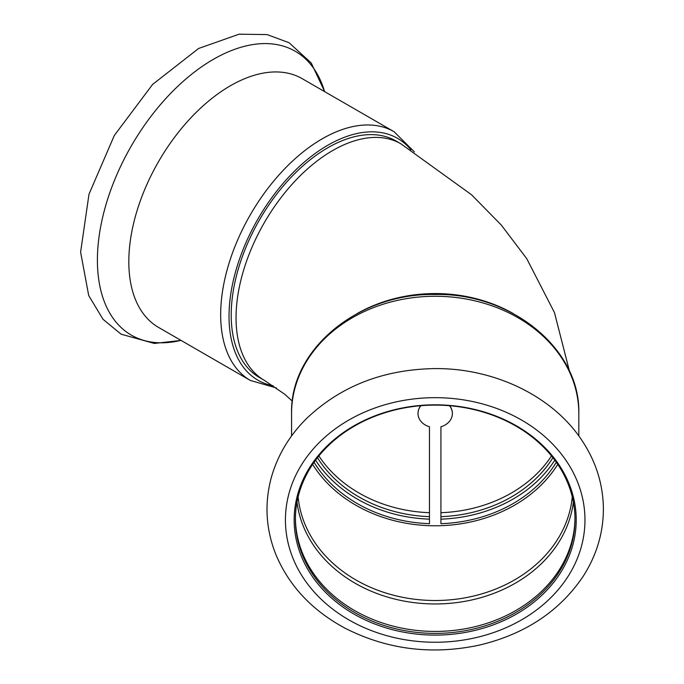 <?xml version="1.0" encoding="UTF-8"?>
<svg xmlns="http://www.w3.org/2000/svg" width="684" height="684" viewBox="0 0 684 684"><rect width="100%" height="100%" fill="white"/><g stroke="black" fill="none" stroke-linecap="round" stroke-linejoin="round"><path stroke-width="1.03" d="M400.892 143.811L396.045 141.015A136.561 78.84 120 0 0 259.484 219.863A136.561 78.84 120 0 0 259.493 377.542L264.332 380.338A136.561 78.84 -60 0 1 264.332 222.659A136.561 78.84 -60 0 1 400.892 143.811L471.567 194.786L501.338 225.104L526.723 258.62L554.467 312.597L569.49 371.284M317.479 457.69A131.952 107.739 180 0 0 429.466 516.651M440.924 516.651A131.952 107.739 180 0 0 552.903 457.69M273.19 385.802A139.63 80.618 -60 0 1 258.492 218.042A139.63 80.618 -60 0 1 410.879 149.753M394.044 131.696A143.623 82.926 -60 0 0 250.412 214.622A143.623 82.926 -60 0 0 250.412 380.466L158.568 327.431A143.623 82.926 -60 0 1 158.56 161.595A143.623 82.926 -60 0 1 302.191 78.669L394.044 131.696L414.453 151.959M452.372 413.444A17.186 14.031 180 0 0 452.38 413.358A17.186 14.031 180 0 0 449.61 405.723M420.771 405.723A17.186 14.031 180 0 0 418.009 413.358A17.186 14.031 180 0 0 418.009 413.444M420.925 405.706A17.186 14.031 180 0 0 418.009 413.529A17.186 14.031 180 0 0 429.466 426.765L429.466 523.679A135.022 110.244 180 0 1 314.076 462.264M556.306 462.264A135.022 110.244 180 0 1 440.924 523.679L440.924 426.765A17.186 14.031 180 0 0 452.38 413.529A17.186 14.031 180 0 0 449.456 405.706M312.622 464.376A137.484 112.253 180 0 0 435.195 525.782A137.484 112.253 180 0 0 557.759 464.376M295.411 518.275A139.784 114.134 180 0 0 435.195 631.426A139.784 114.134 180 0 0 574.97 518.275M435.195 405.116A139.784 114.134 180 0 0 295.411 519.25A139.784 114.134 180 0 0 435.195 633.384A139.784 114.134 180 0 0 574.979 519.25A139.784 114.134 180 0 0 435.195 405.116M315.589 460.17A135.022 110.244 180 0 0 429.466 519.156M440.924 519.156A135.022 110.244 180 0 0 554.792 460.17M435.195 404.817A141.015 115.134 180 0 0 313.067 577.527A141.015 115.134 180 0 0 557.315 577.527A141.015 115.134 180 0 0 435.195 404.817M551.501 455.937A131.952 107.739 0 0 1 440.924 512.692M429.466 512.692A131.952 107.739 0 0 1 318.881 455.937M357.219 313.52A136.561 111.501 0 0 1 513.162 313.52M180.961 340.367A163.886 94.623 -60 0 1 131.354 145.88A163.886 94.623 -60 0 1 324.584 91.596M296.993 502.09A138.92 113.424 180 0 0 435.195 603.963A138.92 113.424 180 0 0 573.389 502.09M298.121 496.883A137.484 112.253 180 0 0 435.195 600.509A137.484 112.253 180 0 0 572.269 496.883M435.195 296.266A143.623 117.272 180 0 0 291.564 413.529C289.802 349.002 359.126 292.837 435.195 294.488C511.256 292.837 580.579 349.002 578.818 413.529A143.623 117.272 180 0 0 435.195 296.266M435.195 397.669A149.77 122.291 180 0 0 305.492 581.101A149.77 122.291 180 0 0 564.899 581.101A149.77 122.291 180 0 0 435.195 397.669M292.342 401.157L284.758 394.258L264.332 380.338M250.412 380.466L276.37 387.948M181.063 340.427L154.319 343.445L121.102 334.185L103.01 319.291L88.698 295.514L80.609 252.131L88.988 194.23L114.322 135.466L152.643 84.389L198.599 48.479L239.075 34.2L267.119 34.585L289.135 42.759L311.271 63.039L324.686 91.656M291.564 413.529L291.564 435.956M578.818 413.529L578.818 435.956M435.195 368.591C383.827 369.334 341.008 385.913 306.748 418.343C289.101 435.862 277.2 455.946 271.026 478.603C264.443 503.988 265.939 528.997 275.515 553.638C288.58 585.376 311.69 610.188 344.839 628.083C386.879 649.535 431.724 655.212 479.381 645.106C524.808 634.282 559.332 611.462 582.956 576.655C596.38 555.844 603.194 533.494 603.391 509.589C603.288 484.879 596.149 461.837 581.973 440.47C552.911 396.198 494.6 368.18 435.195 368.591"/></g></svg>
